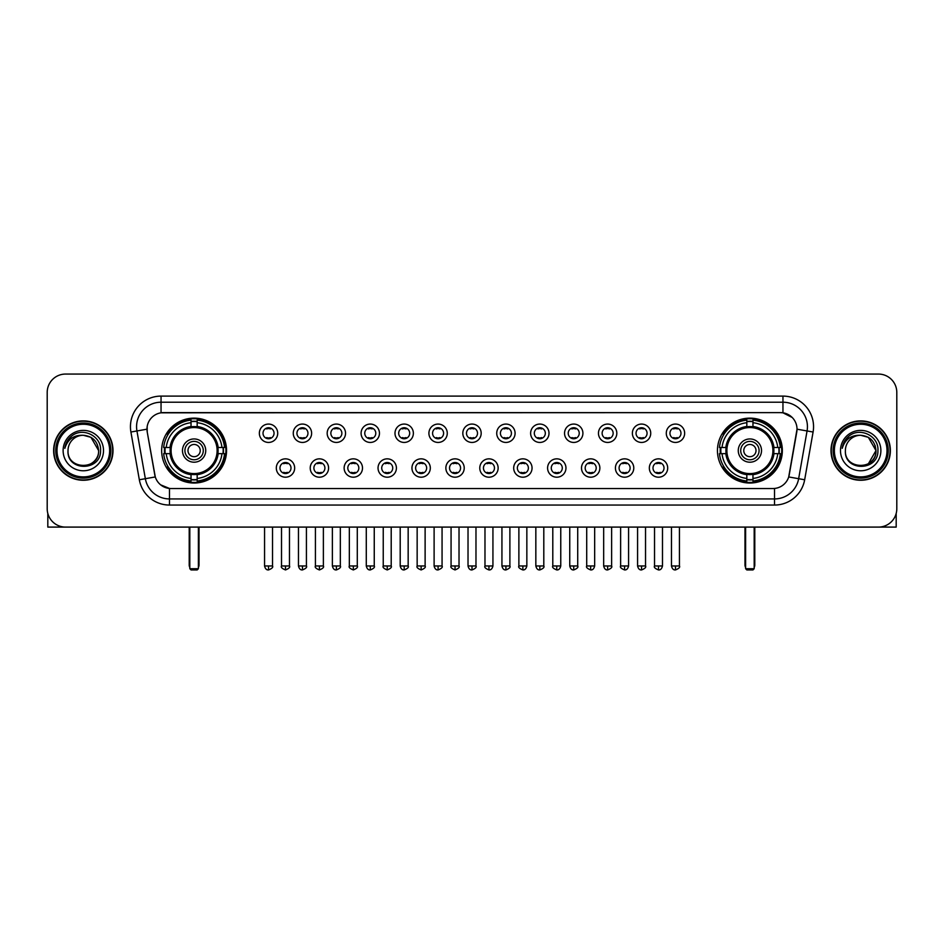 <?xml version="1.0" encoding="UTF-8"?>
<svg xmlns="http://www.w3.org/2000/svg" width="944" height="944" viewBox="0 0 944 944"><rect width="100%" height="100%" fill="white"/><g stroke="black" fill="none" stroke-linecap="round" stroke-linejoin="round"><path stroke-width="1.42" d="M717.452 450.571A32.438 32.438 0 0 0 749.89 483.021A32.438 32.438 0 0 0 782.34 450.571A32.438 32.438 0 0 0 749.89 418.133A32.438 32.438 0 0 0 717.452 450.571M161.66 450.571A32.438 32.438 0 0 0 194.11 483.021A32.438 32.438 0 0 0 226.548 450.571A32.438 32.438 0 0 0 194.11 418.133A32.438 32.438 0 0 0 161.66 450.571M294.67 468.023A9.18 9.18 0 0 1 285.489 477.204A9.18 9.18 0 0 1 276.309 468.023A9.18 9.18 0 0 1 285.489 458.843A9.18 9.18 0 0 1 294.67 468.023M279.979 468.023A5.511 5.511 0 0 0 285.489 473.534A5.511 5.511 0 0 0 291 468.023A5.511 5.511 0 0 0 285.489 462.513A5.511 5.511 0 0 0 279.979 468.023M328.583 468.023A9.18 9.18 0 0 1 319.402 477.204A9.18 9.18 0 0 1 310.222 468.023A9.18 9.18 0 0 1 319.402 458.843A9.18 9.18 0 0 1 328.583 468.023M313.892 468.023A5.511 5.511 0 0 0 319.402 473.534A5.511 5.511 0 0 0 324.913 468.023A5.511 5.511 0 0 0 319.402 462.513A5.511 5.511 0 0 0 313.892 468.023M362.496 468.023A9.18 9.18 0 0 1 353.316 477.204A9.18 9.18 0 0 1 344.135 468.023A9.18 9.18 0 0 1 353.316 458.843A9.18 9.18 0 0 1 362.496 468.023M347.805 468.023A5.511 5.511 0 0 0 353.316 473.534A5.511 5.511 0 0 0 358.826 468.023A5.511 5.511 0 0 0 353.316 462.513A5.511 5.511 0 0 0 347.805 468.023M396.409 468.023A9.18 9.18 0 0 1 387.229 477.204A9.18 9.18 0 0 1 378.037 468.023A9.18 9.18 0 0 1 387.229 458.843A9.18 9.18 0 0 1 396.409 468.023M381.718 468.023A5.511 5.511 0 0 0 387.229 473.534A5.511 5.511 0 0 0 392.728 468.023A5.511 5.511 0 0 0 387.229 462.513A5.511 5.511 0 0 0 381.718 468.023M430.311 468.023A9.18 9.18 0 0 1 421.13 477.204A9.18 9.18 0 0 1 411.95 468.023A9.18 9.18 0 0 1 421.13 458.843A9.18 9.18 0 0 1 430.311 468.023M415.62 468.023A5.511 5.511 0 0 0 421.13 473.534A5.511 5.511 0 0 0 426.641 468.023A5.511 5.511 0 0 0 421.13 462.513A5.511 5.511 0 0 0 415.62 468.023M464.224 468.023A9.18 9.18 0 0 1 455.043 477.204A9.18 9.18 0 0 1 445.863 468.023A9.18 9.18 0 0 1 455.043 458.843A9.18 9.18 0 0 1 464.224 468.023M449.533 468.023A5.511 5.511 0 0 0 455.043 473.534A5.511 5.511 0 0 0 460.554 468.023A5.511 5.511 0 0 0 455.043 462.513A5.511 5.511 0 0 0 449.533 468.023M498.137 468.023A9.18 9.18 0 0 1 488.957 477.204A9.18 9.18 0 0 1 479.776 468.023A9.18 9.18 0 0 1 488.957 458.843A9.18 9.18 0 0 1 498.137 468.023M483.446 468.023A5.511 5.511 0 0 0 488.957 473.534A5.511 5.511 0 0 0 494.467 468.023A5.511 5.511 0 0 0 488.957 462.513A5.511 5.511 0 0 0 483.446 468.023M532.05 468.023A9.18 9.18 0 0 1 522.87 477.204A9.18 9.18 0 0 1 513.689 468.023A9.18 9.18 0 0 1 522.87 458.843A9.18 9.18 0 0 1 532.05 468.023M517.359 468.023A5.511 5.511 0 0 0 522.87 473.534A5.511 5.511 0 0 0 528.38 468.023A5.511 5.511 0 0 0 522.87 462.513A5.511 5.511 0 0 0 517.359 468.023M565.963 468.023A9.18 9.18 0 0 1 556.771 477.204A9.18 9.18 0 0 1 547.591 468.023A9.18 9.18 0 0 1 556.771 458.843A9.18 9.18 0 0 1 565.963 468.023M551.272 468.023A5.511 5.511 0 0 0 556.771 473.534A5.511 5.511 0 0 0 562.282 468.023A5.511 5.511 0 0 0 556.771 462.513A5.511 5.511 0 0 0 551.272 468.023M599.865 468.023A9.18 9.18 0 0 1 590.684 477.204A9.18 9.18 0 0 1 581.504 468.023A9.18 9.18 0 0 1 590.684 458.843A9.18 9.18 0 0 1 599.865 468.023M585.174 468.023A5.511 5.511 0 0 0 590.684 473.534A5.511 5.511 0 0 0 596.195 468.023A5.511 5.511 0 0 0 590.684 462.513A5.511 5.511 0 0 0 585.174 468.023M633.778 468.023A9.18 9.18 0 0 1 624.598 477.204A9.18 9.18 0 0 1 615.417 468.023A9.18 9.18 0 0 1 624.598 458.843A9.18 9.18 0 0 1 633.778 468.023M619.087 468.023A5.511 5.511 0 0 0 624.598 473.534A5.511 5.511 0 0 0 630.108 468.023A5.511 5.511 0 0 0 624.598 462.513A5.511 5.511 0 0 0 619.087 468.023M667.691 468.023A9.18 9.18 0 0 1 658.511 477.204A9.18 9.18 0 0 1 649.33 468.023A9.18 9.18 0 0 1 658.511 458.843A9.18 9.18 0 0 1 667.691 468.023M653 468.023A5.511 5.511 0 0 0 658.511 473.534A5.511 5.511 0 0 0 664.021 468.023A5.511 5.511 0 0 0 658.511 462.513A5.511 5.511 0 0 0 653 468.023M277.713 433.249A9.18 9.18 0 0 1 268.533 442.441A9.18 9.18 0 0 1 259.352 433.249A9.18 9.18 0 0 1 268.533 424.068A9.18 9.18 0 0 1 277.713 433.249M263.022 433.249A5.511 5.511 0 0 0 268.533 438.759A5.511 5.511 0 0 0 274.043 433.249A5.511 5.511 0 0 0 268.533 427.75A5.511 5.511 0 0 0 263.022 433.249M311.626 433.249A9.18 9.18 0 0 1 302.446 442.441A9.18 9.18 0 0 1 293.265 433.249A9.18 9.18 0 0 1 302.446 424.068A9.18 9.18 0 0 1 311.626 433.249M296.935 433.249A5.511 5.511 0 0 0 302.446 438.759A5.511 5.511 0 0 0 307.956 433.249A5.511 5.511 0 0 0 302.446 427.75A5.511 5.511 0 0 0 296.935 433.249M345.539 433.249A9.18 9.18 0 0 1 336.359 442.441A9.18 9.18 0 0 1 327.179 433.249A9.18 9.18 0 0 1 336.359 424.068A9.18 9.18 0 0 1 345.539 433.249M330.848 433.249A5.511 5.511 0 0 0 336.359 438.759A5.511 5.511 0 0 0 341.87 433.249A5.511 5.511 0 0 0 336.359 427.75A5.511 5.511 0 0 0 330.848 433.249M379.453 433.249A9.18 9.18 0 0 1 370.272 442.441A9.18 9.18 0 0 1 361.092 433.249A9.18 9.18 0 0 1 370.272 424.068A9.18 9.18 0 0 1 379.453 433.249M364.762 433.249A5.511 5.511 0 0 0 370.272 438.759A5.511 5.511 0 0 0 375.783 433.249A5.511 5.511 0 0 0 370.272 427.75A5.511 5.511 0 0 0 364.762 433.249M413.366 433.249A9.18 9.18 0 0 1 404.174 442.441A9.18 9.18 0 0 1 394.993 433.249A9.18 9.18 0 0 1 404.174 424.068A9.18 9.18 0 0 1 413.366 433.249M398.675 433.249A5.511 5.511 0 0 0 404.174 438.759A5.511 5.511 0 0 0 409.684 433.249A5.511 5.511 0 0 0 404.174 427.75A5.511 5.511 0 0 0 398.675 433.249M447.267 433.249A9.18 9.18 0 0 1 438.087 442.441A9.18 9.18 0 0 1 428.906 433.249A9.18 9.18 0 0 1 438.087 424.068A9.18 9.18 0 0 1 447.267 433.249M432.576 433.249A5.511 5.511 0 0 0 438.087 438.759A5.511 5.511 0 0 0 443.597 433.249A5.511 5.511 0 0 0 438.087 427.75A5.511 5.511 0 0 0 432.576 433.249M481.18 433.249A9.18 9.18 0 0 1 472 442.441A9.18 9.18 0 0 1 462.82 433.249A9.18 9.18 0 0 1 472 424.068A9.18 9.18 0 0 1 481.18 433.249M466.489 433.249A5.511 5.511 0 0 0 472 438.759A5.511 5.511 0 0 0 477.511 433.249A5.511 5.511 0 0 0 472 427.75A5.511 5.511 0 0 0 466.489 433.249M515.094 433.249A9.18 9.18 0 0 1 505.913 442.441A9.18 9.18 0 0 1 496.733 433.249A9.18 9.18 0 0 1 505.913 424.068A9.18 9.18 0 0 1 515.094 433.249M500.403 433.249A5.511 5.511 0 0 0 505.913 438.759A5.511 5.511 0 0 0 511.424 433.249A5.511 5.511 0 0 0 505.913 427.75A5.511 5.511 0 0 0 500.403 433.249M549.007 433.249A9.18 9.18 0 0 1 539.826 442.441A9.18 9.18 0 0 1 530.634 433.249A9.18 9.18 0 0 1 539.826 424.068A9.18 9.18 0 0 1 549.007 433.249M534.316 433.249A5.511 5.511 0 0 0 539.826 438.759A5.511 5.511 0 0 0 545.325 433.249A5.511 5.511 0 0 0 539.826 427.75A5.511 5.511 0 0 0 534.316 433.249M582.908 433.249A9.18 9.18 0 0 1 573.728 442.441A9.18 9.18 0 0 1 564.547 433.249A9.18 9.18 0 0 1 573.728 424.068A9.18 9.18 0 0 1 582.908 433.249M568.217 433.249A5.511 5.511 0 0 0 573.728 438.759A5.511 5.511 0 0 0 579.238 433.249A5.511 5.511 0 0 0 573.728 427.75A5.511 5.511 0 0 0 568.217 433.249M616.821 433.249A9.18 9.18 0 0 1 607.641 442.441A9.18 9.18 0 0 1 598.461 433.249A9.18 9.18 0 0 1 607.641 424.068A9.18 9.18 0 0 1 616.821 433.249M602.13 433.249A5.511 5.511 0 0 0 607.641 438.759A5.511 5.511 0 0 0 613.152 433.249A5.511 5.511 0 0 0 607.641 427.75A5.511 5.511 0 0 0 602.13 433.249M650.735 433.249A9.18 9.18 0 0 1 641.554 442.441A9.18 9.18 0 0 1 632.374 433.249A9.18 9.18 0 0 1 641.554 424.068A9.18 9.18 0 0 1 650.735 433.249M636.044 433.249A5.511 5.511 0 0 0 641.554 438.759A5.511 5.511 0 0 0 647.065 433.249A5.511 5.511 0 0 0 641.554 427.75A5.511 5.511 0 0 0 636.044 433.249M684.648 433.249A9.18 9.18 0 0 1 675.467 442.441A9.18 9.18 0 0 1 666.287 433.249A9.18 9.18 0 0 1 675.467 424.068A9.18 9.18 0 0 1 684.648 433.249M669.957 433.249A5.511 5.511 0 0 0 675.467 438.759A5.511 5.511 0 0 0 680.978 433.249A5.511 5.511 0 0 0 675.467 427.75A5.511 5.511 0 0 0 669.957 433.249M139.334 479.764L130.909 432.022A30.609 30.609 0 0 1 161.046 396.102L782.954 396.102A30.609 30.609 0 0 1 813.091 432.022L804.666 479.764A30.609 30.609 0 0 1 774.528 505.052L169.472 505.052A30.609 30.609 0 0 1 139.334 479.764L145.352 478.702L136.939 430.96A24.485 24.485 0 0 1 161.046 402.215L782.954 402.215A24.485 24.485 0 0 1 807.061 430.96L798.648 478.702A24.485 24.485 0 0 1 774.528 498.928L169.472 498.928A24.485 24.485 0 0 1 145.352 478.702L155.288 476.944L147.229 432.022A16.532 16.532 0 0 1 163.501 412.622L780.499 412.622A16.532 16.532 0 0 1 796.771 432.022L789.219 474.867A16.532 16.532 0 0 1 772.947 488.532L171.053 488.532A16.532 16.532 0 0 1 154.781 474.867L147.229 432.022L147.158 426.7M164.575 453.639A29.689 29.689 0 0 1 164.575 447.515M720.366 453.639A29.689 29.689 0 0 1 720.366 447.515M53.631 450.571A29.689 29.689 0 0 0 83.32 480.26A29.689 29.689 0 0 0 112.997 450.571A29.689 29.689 0 0 0 83.32 420.894A29.689 29.689 0 0 0 53.631 450.571M831.003 450.571A29.689 29.689 0 0 0 860.68 480.26A29.689 29.689 0 0 0 890.369 450.571A29.689 29.689 0 0 0 860.68 420.894A29.689 29.689 0 0 0 831.003 450.571M161.046 396.102L161.046 412.811L780.499 412.622L782.954 412.811L792.181 417.46M772.947 488.532L171.053 488.532M169.472 505.052L169.472 488.449L160.645 484.838M813.091 432.022L797.031 429.19L788.712 476.944L804.666 479.764M896.8 392.421A18.361 18.361 0 0 0 878.439 374.06L65.561 374.06A18.361 18.361 0 0 0 47.2 392.421L47.2 508.722A18.361 18.361 0 0 0 65.561 527.094L878.439 527.094A18.361 18.361 0 0 0 896.8 508.722L896.8 392.421L896.8 508.722M47.2 392.421L47.2 508.722M878.439 374.06L65.561 374.06M65.561 527.094L878.439 527.094M47.814 513.43L47.814 527.094L118.814 527.094M109.634 450.571A26.326 26.326 0 0 0 83.32 424.257A26.326 26.326 0 0 0 56.994 450.571A26.326 26.326 0 0 0 83.32 476.897A26.326 26.326 0 0 0 109.634 450.571M110.861 450.571A27.541 27.541 0 0 0 83.32 423.03A27.541 27.541 0 0 0 55.767 450.571A27.541 27.541 0 0 0 83.32 478.124A27.541 27.541 0 0 0 110.861 450.571M112.69 450.571A29.382 29.382 0 0 0 83.32 421.201A29.382 29.382 0 0 0 53.938 450.571A29.382 29.382 0 0 0 83.32 479.953A29.382 29.382 0 0 0 112.69 450.571M98.613 450.571C97.704 441.285 92.606 436.175 83.32 435.278L90.966 437.32L98.613 450.571L90.966 437.32L83.32 435.278L90.966 437.32L98.613 450.571L90.966 437.32L83.32 435.278L90.966 437.32L98.613 450.571C99.557 470.313 67.071 470.313 68.015 450.571C66.646 471.811 101.268 471.339 100.548 450.571C101.681 435.998 82.588 426.735 71.579 436.128C67.744 439.338 65.49 443.409 64.829 448.353C67.72 439.231 73.88 434.877 83.32 435.278L90.966 437.32L98.613 450.571C99.557 470.313 67.071 470.313 68.015 450.571C67.071 470.313 99.557 470.313 98.613 450.571C99.557 470.313 67.071 470.313 68.015 450.571C67.071 470.313 99.557 470.313 98.613 450.571C99.557 470.313 67.071 470.313 68.015 450.571C67.071 470.313 99.557 470.313 98.613 450.571C99.557 470.313 67.071 470.313 68.015 450.571C67.071 470.313 99.557 470.313 98.613 450.571C99.557 470.313 67.071 470.313 68.015 450.571C67.071 470.313 99.557 470.313 98.613 450.571C99.557 470.313 67.071 470.313 68.015 450.571C67.071 470.313 99.557 470.313 98.613 450.571C99.557 470.313 67.071 470.313 68.015 450.571A15.305 15.305 0 0 1 83.32 435.278L90.966 437.32L98.613 450.571C99.226 462.454 83.957 470.348 74.635 463.185M63.118 450.571A20.202 20.202 0 0 0 83.32 470.773A20.202 20.202 0 0 0 103.51 450.571A20.202 20.202 0 0 0 83.32 430.381A20.202 20.202 0 0 0 63.118 450.571M71.579 436.128L67.059 441.497M66.788 442.016L67.189 441.273L66.788 442.016M217.899 453.639A23.989 23.989 0 0 0 197.166 426.782L197.166 426.782A23.989 23.989 0 0 0 170.309 453.639A23.989 23.989 0 0 0 217.899 453.639L217.899 453.639A23.989 23.989 0 0 1 197.166 474.372L197.166 478.443A28.037 28.037 0 0 0 221.97 453.639L224.554 453.639A30.609 30.609 0 0 1 197.166 481.027L197.166 478.443M165.188 453.639A29.075 29.075 0 0 1 165.188 447.515M197.166 421.661A29.075 29.075 0 0 0 191.042 421.661M223.02 447.515A29.075 29.075 0 0 1 223.02 453.639M221.97 447.515L224.554 447.515A30.609 30.609 0 0 0 197.166 420.127L197.166 426.487A24.284 24.284 0 0 1 218.194 447.515L221.97 447.515A28.037 28.037 0 0 0 197.166 422.711M166.238 453.639L163.654 453.639A30.609 30.609 0 0 0 191.042 481.027L191.042 474.667A24.284 24.284 0 0 1 170.014 453.639L166.238 453.639A28.037 28.037 0 0 0 191.042 478.443M221.97 453.639L218.194 453.639A24.284 24.284 0 0 1 197.166 474.667L197.166 474.372M170.309 453.639L170.309 453.639A23.989 23.989 0 0 0 191.042 474.372M197.166 479.493A29.075 29.075 0 0 1 191.042 479.493M191.042 422.711L191.042 420.127A30.609 30.609 0 0 0 163.654 447.515L170.014 447.515A24.284 24.284 0 0 1 191.042 426.487L191.042 422.711A28.037 28.037 0 0 0 166.238 447.515M217.12 450.571A23.01 23.01 0 0 1 194.11 473.593A23.01 23.01 0 0 1 171.088 450.571A23.01 23.01 0 0 1 194.11 427.561A23.01 23.01 0 0 1 217.12 450.571M205.733 450.571A11.635 11.635 0 0 0 194.11 438.948A11.635 11.635 0 0 0 182.475 450.571A11.635 11.635 0 0 0 194.11 462.206A11.635 11.635 0 0 0 205.733 450.571M203.29 450.571A9.18 9.18 0 0 0 194.11 441.391A9.18 9.18 0 0 0 184.918 450.571A9.18 9.18 0 0 0 194.11 459.763A9.18 9.18 0 0 0 203.29 450.571M200.222 450.571A6.124 6.124 0 0 1 194.11 456.695A6.124 6.124 0 0 1 187.986 450.571A6.124 6.124 0 0 1 194.11 444.459A6.124 6.124 0 0 1 200.222 450.571A6.124 6.124 0 0 1 194.11 456.695A6.124 6.124 0 0 1 187.986 450.571A6.124 6.124 0 0 1 194.11 444.459A6.124 6.124 0 0 1 200.222 450.571M168.351 434.051L166.899 434.051A31.825 31.825 0 0 1 225.935 450.571A31.825 31.825 0 0 1 166.899 467.103L168.351 467.103M189.815 527.094L189.815 568.713L198.393 568.713L198.393 527.094M189.815 568.713L191.042 569.94L197.166 569.94L198.393 568.713M773.691 453.639A23.989 23.989 0 0 0 752.958 426.782L752.958 426.782A23.989 23.989 0 0 0 726.101 453.639A23.989 23.989 0 0 0 773.691 453.639L773.691 453.639A23.989 23.989 0 0 1 752.958 474.372L752.958 478.443A28.037 28.037 0 0 0 777.762 453.639L780.346 453.639A30.609 30.609 0 0 1 752.958 481.027L752.958 478.443M720.98 453.639A29.075 29.075 0 0 1 720.98 447.515M752.958 421.661A29.075 29.075 0 0 0 746.834 421.661M778.812 447.515A29.075 29.075 0 0 1 778.812 453.639M777.762 447.515L780.346 447.515A30.609 30.609 0 0 0 752.958 420.127L752.958 426.487A24.284 24.284 0 0 1 773.986 447.515L777.762 447.515A28.037 28.037 0 0 0 752.958 422.711M722.03 453.639L719.446 453.639A30.609 30.609 0 0 0 746.834 481.027L746.834 474.667A24.284 24.284 0 0 1 725.806 453.639L722.03 453.639A28.037 28.037 0 0 0 746.834 478.443M777.762 453.639L773.986 453.639A24.284 24.284 0 0 1 752.958 474.667L752.958 474.372M726.101 453.639L726.101 453.639A23.989 23.989 0 0 0 746.834 474.372M752.958 479.493A29.075 29.075 0 0 1 746.834 479.493M746.834 422.711L746.834 420.127A30.609 30.609 0 0 0 719.446 447.515L725.806 447.515A24.284 24.284 0 0 1 746.834 426.487L746.834 422.711A28.037 28.037 0 0 0 722.03 447.515M772.912 450.571A23.01 23.01 0 0 1 749.89 473.593A23.01 23.01 0 0 1 726.88 450.571A23.01 23.01 0 0 1 749.89 427.561A23.01 23.01 0 0 1 772.912 450.571M761.525 450.571A11.635 11.635 0 0 0 749.89 438.948A11.635 11.635 0 0 0 738.267 450.571A11.635 11.635 0 0 0 749.89 462.206A11.635 11.635 0 0 0 761.525 450.571M759.082 450.571A9.18 9.18 0 0 0 749.89 441.391A9.18 9.18 0 0 0 740.71 450.571A9.18 9.18 0 0 0 749.89 459.763A9.18 9.18 0 0 0 759.082 450.571M756.014 450.571A6.124 6.124 0 0 1 749.89 456.695A6.124 6.124 0 0 1 743.778 450.571A6.124 6.124 0 0 1 749.89 444.459A6.124 6.124 0 0 1 756.014 450.571M724.131 434.051L722.691 434.051A31.825 31.825 0 0 1 781.726 450.571A31.825 31.825 0 0 1 722.691 467.103L724.131 467.103M745.607 527.094L745.607 568.713L754.185 568.713L754.185 527.094M745.607 568.713L746.834 569.94L752.958 569.94L754.185 568.713M266.704 438.453L266.704 437.579A4.696 4.696 0 0 0 270.373 437.579L270.373 438.453M270.373 428.057L270.373 428.93A4.696 4.696 0 0 0 266.704 428.93L266.704 428.057M300.617 438.453L300.617 437.579A4.696 4.696 0 0 0 304.287 437.579L304.287 438.453M304.287 428.057L304.287 428.93A4.696 4.696 0 0 0 300.617 428.93L300.617 428.057M334.518 438.453L334.518 437.579A4.696 4.696 0 0 0 338.2 437.579L338.2 438.453M338.2 428.057L338.2 428.93A4.696 4.696 0 0 0 334.518 428.93L334.518 428.057M368.431 438.453L368.431 437.579A4.696 4.696 0 0 0 372.101 437.579L372.101 438.453M372.101 428.057L372.101 428.93A4.696 4.696 0 0 0 368.431 428.93L368.431 428.057M402.345 438.453L402.345 437.579A4.696 4.696 0 0 0 406.014 437.579L406.014 438.453M406.014 428.057L406.014 428.93A4.696 4.696 0 0 0 402.345 428.93L402.345 428.057M436.258 438.453L436.258 437.579A4.696 4.696 0 0 0 439.928 437.579L439.928 438.453M439.928 428.057L439.928 428.93A4.696 4.696 0 0 0 436.258 428.93L436.258 428.057M470.159 438.453L470.159 437.579A4.696 4.696 0 0 0 473.841 437.579L473.841 438.453M473.841 428.057L473.841 428.93A4.696 4.696 0 0 0 470.159 428.93L470.159 428.057M504.072 438.453L504.072 437.579A4.696 4.696 0 0 0 507.742 437.579L507.742 438.453M507.742 428.057L507.742 428.93A4.696 4.696 0 0 0 504.072 428.93L504.072 428.057M537.986 438.453L537.986 437.579A4.696 4.696 0 0 0 541.655 437.579L541.655 438.453M541.655 428.057L541.655 428.93A4.696 4.696 0 0 0 537.986 428.93L537.986 428.057M571.899 438.453L571.899 437.579A4.696 4.696 0 0 0 575.569 437.579L575.569 438.453M575.569 428.057L575.569 428.93A4.696 4.696 0 0 0 571.899 428.93L571.899 428.057M605.8 438.453L605.8 437.579A4.696 4.696 0 0 0 609.482 437.579L609.482 438.453M609.482 428.057L609.482 428.93A4.696 4.696 0 0 0 605.8 428.93L605.8 428.057M639.713 438.453L639.713 437.579A4.696 4.696 0 0 0 643.383 437.579L643.383 438.453M643.383 428.057L643.383 428.93A4.696 4.696 0 0 0 639.713 428.93L639.713 428.057M673.627 438.453L673.627 437.579A4.696 4.696 0 0 0 677.296 437.579L677.296 438.453M677.296 428.057L677.296 428.93A4.696 4.696 0 0 0 673.627 428.93L673.627 428.057M283.66 473.215L283.66 472.342A4.696 4.696 0 0 0 287.33 472.342L287.33 473.215M287.33 462.831L287.33 463.705A4.696 4.696 0 0 0 283.66 463.705L283.66 462.831M317.562 473.215L317.562 472.342A4.696 4.696 0 0 0 321.243 472.342L321.243 473.215M321.243 462.831L321.243 463.705A4.696 4.696 0 0 0 317.562 463.705L317.562 462.831M351.475 473.215L351.475 472.342A4.696 4.696 0 0 0 355.145 472.342L355.145 473.215M355.145 462.831L355.145 463.705A4.696 4.696 0 0 0 351.475 463.705L351.475 462.831M385.388 473.215L385.388 472.342A4.696 4.696 0 0 0 389.058 472.342L389.058 473.215M389.058 462.831L389.058 463.705A4.696 4.696 0 0 0 385.388 463.705L385.388 462.831M419.301 473.215L419.301 472.342A4.696 4.696 0 0 0 422.971 472.342L422.971 473.215M422.971 462.831L422.971 463.705A4.696 4.696 0 0 0 419.301 463.705L419.301 462.831M453.203 473.215L453.203 472.342A4.696 4.696 0 0 0 456.884 472.342L456.884 473.215M456.884 462.831L456.884 463.705A4.696 4.696 0 0 0 453.203 463.705L453.203 462.831M487.116 473.215L487.116 472.342A4.696 4.696 0 0 0 490.797 472.342L490.797 473.215M490.797 462.831L490.797 463.705A4.696 4.696 0 0 0 487.116 463.705L487.116 462.831M521.029 473.215L521.029 472.342A4.696 4.696 0 0 0 524.699 472.342L524.699 473.215M524.699 462.831L524.699 463.705A4.696 4.696 0 0 0 521.029 463.705L521.029 462.831M554.942 473.215L554.942 472.342A4.696 4.696 0 0 0 558.612 472.342L558.612 473.215M558.612 462.831L558.612 463.705A4.696 4.696 0 0 0 554.942 463.705L554.942 462.831M588.855 473.215L588.855 472.342A4.696 4.696 0 0 0 592.525 472.342L592.525 473.215M592.525 462.831L592.525 463.705A4.696 4.696 0 0 0 588.855 463.705L588.855 462.831M622.757 473.215L622.757 472.342A4.696 4.696 0 0 0 626.438 472.342L626.438 473.215M626.438 462.831L626.438 463.705A4.696 4.696 0 0 0 622.757 463.705L622.757 462.831M656.67 473.215L656.67 472.342A4.696 4.696 0 0 0 660.34 472.342L660.34 473.215M660.34 462.831L660.34 463.705A4.696 4.696 0 0 0 656.67 463.705L656.67 462.831M896.186 513.43L896.186 527.094L825.186 527.094M887.006 450.571A26.326 26.326 0 0 0 860.68 424.257A26.326 26.326 0 0 0 834.366 450.571A26.326 26.326 0 0 0 860.68 476.897A26.326 26.326 0 0 0 887.006 450.571M888.233 450.571A27.541 27.541 0 0 0 860.68 423.03A27.541 27.541 0 0 0 833.139 450.571A27.541 27.541 0 0 0 860.68 478.124A27.541 27.541 0 0 0 888.233 450.571M890.062 450.571A29.382 29.382 0 0 0 860.68 421.201A29.382 29.382 0 0 0 831.31 450.571A29.382 29.382 0 0 0 860.68 479.953A29.382 29.382 0 0 0 890.062 450.571M875.088 445.391L875.985 450.571L868.338 437.32L860.68 435.278L868.338 437.32L875.985 450.571L868.338 437.32L860.68 435.278L868.338 437.32L875.985 450.571L868.338 437.32L860.68 435.278L868.338 437.32L875.985 450.571C876.929 470.313 844.443 470.313 845.387 450.571C844.019 471.811 878.64 471.339 877.92 450.571C879.053 435.998 859.96 426.735 848.951 436.128C845.116 439.338 842.862 443.409 842.201 448.353C845.092 439.231 851.252 434.877 860.68 435.278L868.338 437.32L875.985 450.571C876.929 470.313 844.443 470.313 845.387 450.571C844.443 470.313 876.929 470.313 875.985 450.571L868.338 463.834L875.985 450.571C876.929 470.313 844.443 470.313 845.387 450.571C844.443 470.313 876.929 470.313 875.985 450.571C876.929 470.313 844.443 470.313 845.387 450.571C844.443 470.313 876.929 470.313 875.985 450.571C876.929 470.313 844.443 470.313 845.387 450.571C844.443 470.313 876.929 470.313 875.985 450.571C876.929 470.313 844.443 470.313 845.387 450.571C844.443 470.313 876.929 470.313 875.985 450.571C876.929 470.313 844.443 470.313 845.387 450.571A15.305 15.305 0 0 1 860.68 435.278L868.338 437.32L875.985 450.571C876.598 462.454 861.329 470.348 852.007 463.185M860.68 435.278C869.979 436.175 875.076 441.285 875.985 450.571M840.49 450.571A20.202 20.202 0 0 0 860.68 470.773A20.202 20.202 0 0 0 880.882 450.571A20.202 20.202 0 0 0 860.68 430.381A20.202 20.202 0 0 0 840.49 450.571M848.951 436.128L844.432 441.497M844.16 442.016L844.561 441.273M782.954 396.102L782.954 412.811M130.909 432.022L136.939 430.96A24.485 24.485 0 0 1 136.561 426.7M136.939 430.96L146.969 429.19M774.528 488.449L774.528 505.052M189.213 527.094L189.213 565.043L189.815 565.043M194.11 456.695A6.124 6.124 0 0 1 187.986 450.571A6.124 6.124 0 0 1 194.11 444.459M198.393 565.043L199.007 565.043L199.007 527.094M191.042 479.764A29.347 29.347 0 0 0 197.166 479.764M223.291 453.639A29.347 29.347 0 0 0 223.291 447.515M197.166 421.39A29.347 29.347 0 0 0 191.042 421.39M744.993 527.094L744.993 565.043L745.607 565.043M749.89 456.695A6.124 6.124 0 0 1 743.778 450.571A6.124 6.124 0 0 1 749.89 444.459M754.185 565.043L754.787 565.043L754.787 527.094M746.834 479.764A29.347 29.347 0 0 0 752.958 479.764M779.083 453.639A29.347 29.347 0 0 0 779.083 447.515M752.958 421.39A29.347 29.347 0 0 0 746.834 421.39M268.533 565.963L264.556 565.963C265.252 568.795 266.574 570.117 268.533 569.94L268.533 565.963L272.521 565.963L272.521 527.094M302.446 565.963L298.469 565.963C299.165 568.795 300.487 570.117 302.446 569.94L302.446 565.963L306.422 565.963L306.422 527.094M336.359 565.963L332.382 565.963C333.079 568.795 334.4 570.117 336.359 569.94L336.359 565.963L340.336 565.963L340.336 527.094M370.272 565.963L366.284 565.963C366.98 568.795 368.313 570.117 370.272 569.94L370.272 565.963L374.249 565.963L374.249 527.094M404.174 565.963L400.197 565.963C400.893 568.795 402.227 570.117 404.174 569.94L404.174 565.963L408.162 565.963L408.162 527.094M438.087 565.963L434.11 565.963C434.806 568.795 436.128 570.117 438.087 569.94L438.087 565.963L442.063 565.963L442.063 527.094M472 565.963L468.023 565.963C468.72 568.795 470.041 570.117 472 569.94L472 565.963L475.977 565.963L475.977 527.094M505.913 565.963L501.937 565.963C502.621 568.795 503.954 570.117 505.913 569.94L505.913 565.963L509.89 565.963L509.89 527.094M539.826 565.963L535.838 565.963C536.534 568.795 537.868 570.117 539.826 569.94L539.826 565.963L543.803 565.963L543.803 527.094M573.728 565.963L569.751 565.963C570.447 568.795 571.769 570.117 573.728 569.94L573.728 565.963L577.716 565.963L577.716 527.094M607.641 565.963L603.664 565.963C604.361 568.795 605.682 570.117 607.641 569.94L607.641 565.963L611.618 565.963L611.618 527.094M641.554 565.963L637.578 565.963C638.274 568.795 639.595 570.117 641.554 569.94L641.554 565.963L645.531 565.963L645.531 527.094M675.467 565.963L671.479 565.963C672.175 568.795 673.509 570.117 675.467 569.94L675.467 565.963L679.444 565.963L679.444 527.094M285.489 565.963L281.513 565.963C280.71 567.226 282.032 568.559 285.489 569.94L285.489 565.963L289.466 565.963L289.466 527.094M319.402 565.963L315.426 565.963C314.612 567.226 315.945 568.559 319.402 569.94L319.402 565.963L323.379 565.963L323.379 527.094M353.316 565.963L349.339 565.963C348.525 567.226 349.858 568.559 353.316 569.94L353.316 565.963L357.292 565.963L357.292 527.094M387.229 565.963L383.24 565.963C382.438 567.226 383.76 568.559 387.229 569.94L387.229 565.963L391.205 565.963L391.205 527.094M421.13 565.963L417.154 565.963C416.351 567.226 417.673 568.559 421.13 569.94L421.13 565.963L425.119 565.963L425.119 527.094M455.043 565.963L451.067 565.963C450.264 567.226 451.586 568.559 455.043 569.94L455.043 565.963L459.02 565.963L459.02 527.094M488.957 565.963L484.98 565.963C484.166 567.226 485.499 568.559 488.957 569.94L488.957 565.963L492.933 565.963L492.933 527.094M522.87 565.963L518.881 565.963C518.079 567.226 519.401 568.559 522.87 569.94L522.87 565.963L526.846 565.963L526.846 527.094M556.771 565.963L552.795 565.963C551.992 567.226 553.314 568.559 556.771 569.94L556.771 565.963L560.76 565.963L560.76 527.094M590.684 565.963L586.708 565.963C585.905 567.226 587.227 568.559 590.684 569.94L590.684 565.963L594.661 565.963L594.661 527.094M624.598 565.963L620.621 565.963C619.807 567.226 621.14 568.559 624.598 569.94L624.598 565.963L628.574 565.963L628.574 527.094M658.511 565.963L654.534 565.963C653.72 567.226 655.053 568.559 658.511 569.94L658.511 565.963L662.487 565.963L662.487 527.094M189.213 565.043A4.897 4.897 0 0 0 189.815 567.415M198.393 567.415A4.897 4.897 0 0 0 199.007 565.043M744.993 565.043A4.897 4.897 0 0 0 745.607 567.415M754.185 567.415A4.897 4.897 0 0 0 754.787 565.043M264.556 565.963L264.556 527.094M272.521 565.963C273.323 567.226 272.002 568.559 268.533 569.94M298.469 565.963L298.469 527.094M306.422 565.963C307.237 567.226 305.903 568.559 302.446 569.94M332.382 565.963L332.382 527.094M340.336 565.963C341.138 567.226 339.816 568.559 336.359 569.94M366.284 565.963L366.284 527.094M374.249 565.963C375.051 567.226 373.73 568.559 370.272 569.94M400.197 565.963L400.197 527.094M408.162 565.963C408.964 567.226 407.643 568.559 404.174 569.94M434.11 565.963L434.11 527.094M442.063 565.963C442.878 567.226 441.544 568.559 438.087 569.94M468.023 565.963L468.023 527.094M475.977 565.963C476.791 567.226 475.457 568.559 472 569.94M501.937 565.963L501.937 527.094M509.89 565.963C510.692 567.226 509.371 568.559 505.913 569.94M535.838 565.963L535.838 527.094M543.803 565.963C544.605 567.226 543.284 568.559 539.826 569.94M569.751 565.963L569.751 527.094M577.716 565.963C578.519 567.226 577.197 568.559 573.728 569.94M603.664 565.963L603.664 527.094M611.618 565.963C612.432 567.226 611.098 568.559 607.641 569.94M637.578 565.963L637.578 527.094M645.531 565.963C646.333 567.226 645.012 568.559 641.554 569.94M671.479 565.963L671.479 527.094M679.444 565.963C680.246 567.226 678.925 568.559 675.467 569.94M281.513 565.963L281.513 527.094M289.466 565.963C290.28 567.226 288.947 568.559 285.489 569.94M315.426 565.963L315.426 527.094M323.379 565.963C324.193 567.226 322.86 568.559 319.402 569.94M349.339 565.963L349.339 527.094M357.292 565.963C358.095 567.226 356.773 568.559 353.316 569.94M383.24 565.963L383.24 527.094M391.205 565.963C392.008 567.226 390.686 568.559 387.229 569.94M417.154 565.963L417.154 527.094M425.119 565.963C425.921 567.226 424.599 568.559 421.13 569.94M451.067 565.963L451.067 527.094M459.02 565.963C459.834 567.226 458.501 568.559 455.043 569.94M484.98 565.963L484.98 527.094M492.933 565.963C492.237 568.795 490.915 570.117 488.957 569.94M518.881 565.963L518.881 527.094M526.846 565.963C526.15 568.795 524.829 570.117 522.87 569.94M552.795 565.963L552.795 527.094M560.76 565.963C560.063 568.795 558.73 570.117 556.771 569.94M586.708 565.963L586.708 527.094M594.661 565.963C593.977 568.795 592.643 570.117 590.684 569.94M620.621 565.963L620.621 527.094M628.574 565.963C627.878 568.795 626.556 570.117 624.598 569.94M654.534 565.963L654.534 527.094M662.487 565.963C661.791 568.795 660.47 570.117 658.511 569.94"/></g></svg>
